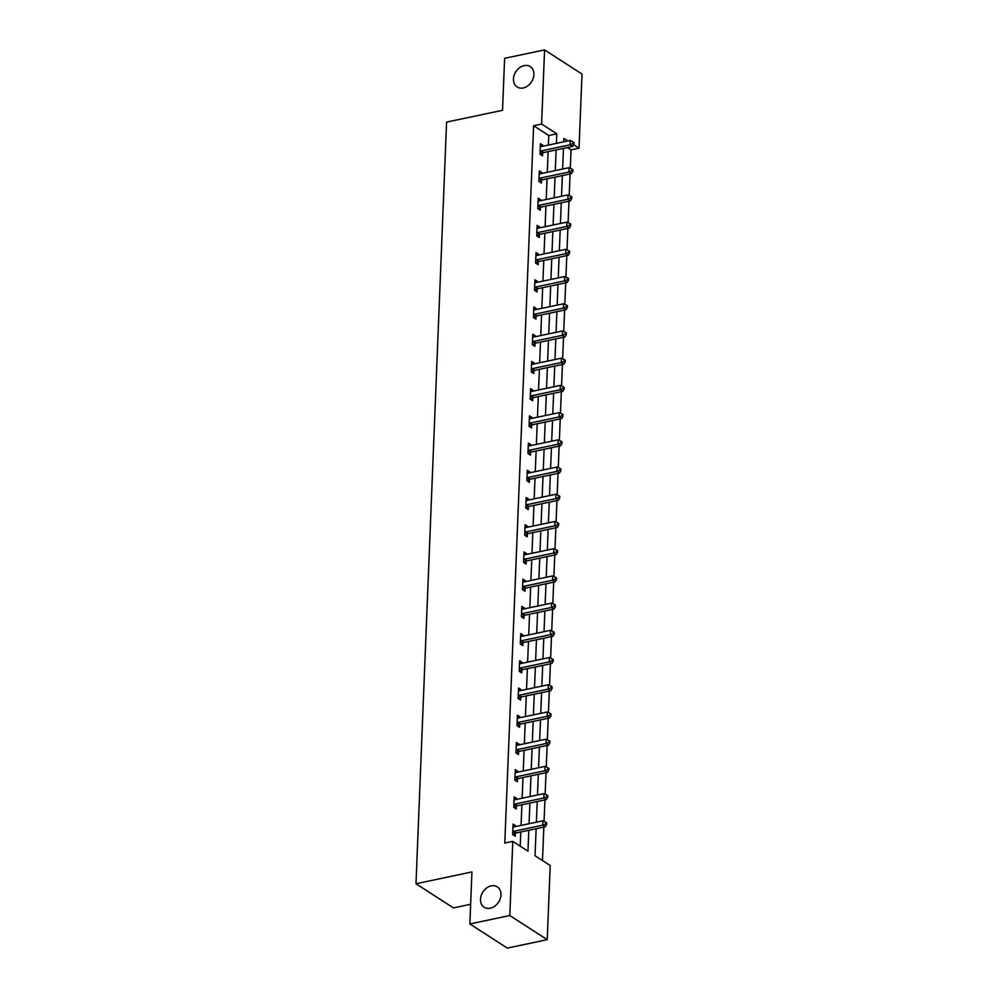 <?xml version="1.0" encoding="UTF-8"?>
<svg xmlns="http://www.w3.org/2000/svg" width="998" height="998" viewBox="0 0 998 998"><rect width="100%" height="100%" fill="white"/><g stroke="black" fill="none" stroke-linecap="round" stroke-linejoin="round"><path stroke-width="1.5" d="M491.191 885.887A12.113 9.344 122.8 0 1 497.303 886.873A12.113 9.344 122.8 0 1 500.285 898.587A12.113 9.344 122.8 0 1 490.292 908.217A12.113 9.344 122.8 0 1 484.167 907.232A12.113 9.344 122.8 0 1 481.198 895.518A12.113 9.344 122.8 0 1 491.191 885.887M524.137 65.619A12.113 9.344 122.8 0 1 530.25 66.604A12.113 9.344 122.8 0 1 533.231 78.331A12.113 9.344 122.8 0 1 523.239 87.949A12.113 9.344 122.8 0 1 517.114 86.963A12.113 9.344 122.8 0 1 514.145 75.249A12.113 9.344 122.8 0 1 524.137 65.619M470.644 904.275L453.429 907.906L415.991 883.741L446.58 122.093L502.53 110.304L504.614 58.321L544.571 49.9L582.009 74.052L579.027 148.203L573.625 144.71M570.295 168.263L571.031 149.887L579.027 148.203M542.488 860.55L543.835 827.105M544.06 821.404L544.933 799.897M545.158 794.183L546.018 772.677M546.255 766.975L547.116 745.469M547.341 739.755L548.201 718.248M548.438 712.547L549.299 691.04M549.524 685.327L550.397 663.82M550.622 658.119L551.482 636.612M551.719 630.898L552.58 609.391M552.805 603.69L553.678 582.183M553.902 576.47L554.763 554.963M555 549.262L555.861 527.755M556.086 522.041L556.946 500.534M557.183 494.833L558.044 473.326M558.269 467.613L559.142 446.106M559.367 440.405L560.227 418.898M560.464 413.184L561.325 391.678M561.55 385.976L562.423 364.47M562.647 358.756L563.508 337.249M563.745 331.548L564.606 310.041M564.831 304.328L565.691 282.821M565.928 277.12L566.789 255.613M567.014 249.899L567.887 228.392M568.111 222.691L568.972 201.184M569.209 195.471L570.07 173.964M536.126 828.739L535.04 855.748L550.21 865.54L547.241 939.679L509.803 915.528L512.785 841.376L527.954 851.182L528.803 830.274M509.803 915.528L469.846 923.948L507.283 948.1L547.241 939.679M571.031 149.887L567.413 147.542M563.047 158.333L562.635 168.799M561.961 185.541L561.537 196.02M560.864 212.761L560.452 223.228M559.778 239.982L559.354 250.448M558.68 267.19L558.256 277.656M557.583 294.41L557.171 304.877M556.497 321.618L556.073 332.084M555.399 348.838L554.975 359.305M554.314 376.046L553.89 386.513M553.216 403.267L552.792 413.733M552.119 430.475L551.707 440.941M551.033 457.695L550.609 468.162M549.935 484.903L549.511 495.37M548.838 512.124L548.426 522.59M547.752 539.332L547.328 549.798M546.654 566.552L546.23 577.019M545.569 593.76L545.145 604.227M544.471 620.981L544.047 631.447M543.374 648.189L542.962 658.655M542.288 675.409L541.864 685.875M541.19 702.617L540.766 713.083M540.093 729.837L539.681 740.304M539.007 757.045L538.583 767.512M537.91 784.266L537.498 794.732M536.824 811.474L536.4 821.94M535.726 838.694L535.302 849.161M548.401 145.059L548.775 135.516L533.606 125.723L504.788 843.06L512.785 841.376M520.232 846.192L520.806 831.958M521.068 825.421L521.904 804.75M522.166 798.2L522.989 777.529M523.251 770.992L524.087 750.321M524.349 743.772L525.185 723.101M525.447 716.564L526.27 695.893M526.532 689.344L527.368 668.672M527.63 662.136L528.453 641.465M528.728 634.915L529.551 614.244M529.813 607.707L530.649 587.036M530.911 580.487L531.734 559.816M531.996 553.279L532.832 532.608M533.094 526.058L533.93 505.387M534.192 498.85L535.015 478.179M535.277 471.63L536.113 450.959M536.375 444.422L537.198 423.751M537.46 417.201L538.296 396.53M538.558 389.993L539.394 369.322M539.656 362.773L540.479 342.102M540.741 335.565L541.577 314.894M541.839 308.345L542.663 287.673M542.937 281.137L543.76 260.466M544.022 253.916L544.858 233.245M545.12 226.708L545.943 206.037M546.205 199.488L547.041 178.817M547.303 172.28L548.139 151.609M542.9 146.219L542.937 145.346L540.405 143.712L539.993 154.179L542.513 155.813L542.625 152.993M541.814 173.427L541.839 172.567L539.319 170.932L538.895 181.399L541.427 183.033L541.54 180.201M540.716 200.648L540.754 199.775L538.221 198.14L537.797 208.607L540.33 210.241L540.442 207.422M539.619 227.856L539.656 226.995L537.124 225.361L536.712 235.827L539.232 237.462L539.344 234.63M538.533 255.076L538.558 254.203L536.038 252.569L535.614 263.035L538.147 264.67L538.259 261.85M537.435 282.284L537.473 281.424L534.94 279.789L534.516 290.256L537.049 291.89L537.161 289.058M536.338 309.505L536.375 308.632L533.843 306.997L533.431 317.464L535.963 319.098L536.076 316.279M535.252 336.713L535.29 335.852L532.757 334.218L532.333 344.684L534.866 346.318L534.978 343.487M534.155 363.933L534.192 363.06L531.66 361.426L531.248 371.892L533.768 373.526L533.88 370.707M533.069 391.141L533.094 390.28L530.574 388.646L530.15 399.113L532.683 400.747L532.795 397.915M531.971 418.362L532.009 417.488L529.476 415.854L529.052 426.321L531.585 427.955L531.697 425.136M530.874 445.57L530.911 444.709L528.379 443.075L527.967 453.541L530.487 455.175L530.612 452.344M529.788 472.79L529.826 471.917L527.293 470.283L526.869 480.762L529.402 482.383L529.514 479.564M528.691 499.998L528.728 499.137L526.196 497.503L525.771 507.97L528.304 509.604L528.416 506.784M527.593 527.218L527.63 526.345L525.11 524.711L524.686 535.19L527.218 536.812L527.331 533.992M526.507 554.439L526.545 553.566L524.012 551.931L523.588 562.398L526.121 564.032L526.233 561.213M525.41 581.647L525.447 580.774L522.915 579.139L522.503 589.618L525.023 591.24L525.135 588.421M524.324 608.867L524.349 607.994L521.829 606.36L521.405 616.826L523.938 618.461L524.05 615.641M523.226 636.075L523.264 635.202L520.731 633.58L520.307 644.047L522.84 645.669L522.952 642.849M522.129 663.296L522.166 662.423L519.634 660.788L519.222 671.255L521.742 672.889L521.867 670.07M521.043 690.504L521.081 689.63L518.548 688.009L518.124 698.475L520.657 700.097L520.769 697.278M519.946 717.724L519.983 716.851L517.451 715.217L517.039 725.683L519.559 727.317L519.671 724.498M518.86 744.932L518.885 744.059L516.365 742.437L515.941 752.904L518.473 754.525L518.586 751.706M517.762 772.153L517.8 771.279L515.267 769.645L514.843 780.112L517.376 781.746L517.488 778.927M516.665 799.361L516.702 798.487L514.17 796.866L513.758 807.332L516.278 808.954L516.39 806.135M515.579 826.581L515.604 825.708L513.084 824.074L512.66 834.54L515.193 836.174L515.305 833.355M469.846 923.948L471.942 871.953L415.991 883.741M533.606 125.723L541.602 124.039L544.571 49.9M556.385 143.375L556.772 133.832L541.602 124.039M529.065 823.737L529.888 803.066M530.15 796.516L530.986 775.845M531.248 769.308L532.084 748.637M532.346 742.088L533.169 721.417M533.431 714.88L534.267 694.209M534.529 687.659L535.352 666.988M535.627 660.451L536.45 639.78M536.712 633.231L537.548 612.56M537.81 606.023L538.633 585.352M538.895 578.803L539.731 558.131M539.993 551.595L540.829 530.924M541.091 524.374L541.914 503.703M542.176 497.166L543.012 476.495M543.274 469.946L544.097 449.275M544.359 442.738L545.195 422.067M545.457 415.517L546.293 394.846M546.555 388.309L547.378 367.638M547.64 361.089L548.476 340.418M548.738 333.881L549.561 313.21M549.836 306.66L550.659 285.989M550.921 279.452L551.757 258.781M552.019 252.232L552.842 231.561M553.104 225.024L553.94 204.353M554.202 197.804L555.038 177.133M555.3 170.596L556.123 149.925M567.825 140.968L563.858 138.41L563.72 141.828M563.458 148.378L562.623 169.049M562.361 175.598L561.525 196.257M561.263 202.806L560.439 223.477M560.177 230.027L559.342 250.685M559.08 257.234L558.244 277.906M557.982 284.455L557.158 305.114M556.896 311.663L556.061 332.334M555.799 338.883L554.975 359.542M554.713 366.091L553.878 386.762M553.616 393.312L552.78 413.97M552.518 420.52L551.694 441.191M551.432 447.74L550.597 468.399M550.335 474.948L549.511 495.619M549.237 502.169L548.413 522.827M548.151 529.377L547.316 550.048M547.054 556.597L546.23 577.256M545.968 583.805L545.133 604.476M544.871 611.026L544.035 631.684M543.773 638.233L542.949 658.905M542.687 665.454L541.852 686.125M541.59 692.662L540.766 713.333M540.504 719.882L539.669 740.553M539.407 747.09L538.571 767.761M538.309 774.311L537.485 794.982M537.223 801.519L536.388 822.19M548.775 135.516L556.772 133.832M540.317 145.895L542.937 145.346M539.232 173.116L541.839 172.567M538.134 200.324L540.754 199.775M537.036 227.544L539.656 226.995M535.951 254.752L538.558 254.203M534.853 281.972L537.473 281.424M533.755 309.18L536.375 308.632M532.67 336.401L535.29 335.852M531.572 363.609L534.192 363.06M530.487 390.829L533.094 390.28M529.389 418.037L532.009 417.488M528.291 445.258L530.911 444.709M527.206 472.478L529.826 471.917M526.108 499.686L528.728 499.137M525.023 526.907L527.63 526.345M523.925 554.115L526.545 553.566M522.827 581.335L525.447 580.774M521.742 608.543L524.349 607.994M520.644 635.763L523.264 635.202M519.546 662.971L522.166 662.423M518.461 690.192L521.081 689.63M517.363 717.4L519.983 716.851M516.278 744.62L518.885 744.059M515.18 771.828L517.8 771.279M514.082 799.049L516.702 798.487M512.997 826.257L515.604 825.708M540.941 150.96L543.473 152.594L572.565 146.457L570.033 144.822L540.941 150.96A1.896 1.46 -57.2 0 0 540.342 151.209L540.105 151.359M572.914 143.575L573.937 144.223L574 142.477L572.989 141.828L572.914 143.575L570.033 144.822L570.207 140.469L541.116 146.594A1.896 1.46 -57.2 0 1 540.529 146.594L540.292 146.544M543.473 152.594A1.896 1.46 -57.2 0 0 542.862 152.844L540.367 154.428M572.565 146.457L573.937 144.223M572.989 141.828L570.207 140.469M539.843 178.168L542.376 179.802L571.467 173.677L568.935 172.043L539.843 178.168A1.896 1.46 -57.2 0 0 539.244 178.417L539.007 178.58M571.829 170.783L572.84 171.444L572.914 169.697L571.891 169.036L571.829 170.783L568.935 172.043L569.11 167.676L540.018 173.814A1.896 1.46 -57.2 0 1 539.431 173.814L539.194 173.752M542.376 179.802A1.896 1.46 -57.2 0 0 541.777 180.052L539.282 181.648M571.467 173.677L572.84 171.444M571.891 169.036L569.11 167.676M538.758 205.388L541.278 207.023L570.369 200.885L567.85 199.251L538.758 205.388A1.896 1.46 -57.2 0 0 538.147 205.638L537.91 205.788M570.731 198.003L571.742 198.652L571.817 196.905L570.806 196.257L570.731 198.003L567.85 199.251L568.024 194.897L538.932 201.022A1.896 1.46 -57.2 0 1 538.334 201.022L538.109 200.972M541.278 207.023A1.896 1.46 -57.2 0 0 540.679 207.272L538.184 208.856M570.369 200.885L571.742 198.652M570.806 196.257L568.024 194.897M537.66 232.596L540.192 234.231L569.284 228.105L566.752 226.471L537.66 232.596A1.896 1.46 -57.2 0 0 537.061 232.846L536.824 233.008M569.646 225.211L570.656 225.872L570.719 224.126L569.708 223.465L569.646 225.211L566.752 226.471L566.926 222.105L537.835 228.243A1.896 1.46 -57.2 0 1 537.248 228.243L537.011 228.18M540.192 234.231A1.896 1.46 -57.2 0 0 539.594 234.48L537.099 236.077M569.284 228.105L570.656 225.872M569.708 223.465L566.926 222.105M536.562 259.817L539.095 261.451L568.186 255.313L565.654 253.679L536.562 259.817A1.896 1.46 -57.2 0 0 535.963 260.066L535.726 260.216M568.548 252.432L569.559 253.08L569.633 251.334L568.623 250.685L568.548 252.432L565.654 253.679L565.829 249.325L536.749 255.451A1.896 1.46 -57.2 0 1 536.151 255.451L535.926 255.401M539.095 261.451A1.896 1.46 -57.2 0 0 538.496 261.701L536.001 263.285M568.186 255.313L569.559 253.08M568.623 250.685L565.829 249.325M535.477 287.025L538.009 288.659L567.089 282.534L564.569 280.9L535.477 287.025A1.896 1.46 -57.2 0 0 534.878 287.274L534.641 287.436M567.45 279.64L568.461 280.301L568.536 278.554L567.525 277.893L567.45 279.64L564.569 280.9L564.743 276.533L535.652 282.671A1.896 1.46 -57.2 0 1 535.053 282.671L534.828 282.609M538.009 288.659A1.896 1.46 -57.2 0 0 537.398 288.909L534.903 290.505M567.089 282.534L568.461 280.301M567.525 277.893L564.743 276.533M534.379 314.245L536.912 315.879L566.003 309.742L563.471 308.108L534.379 314.245A1.896 1.46 -57.2 0 0 533.78 314.495L533.543 314.644M566.365 306.86L567.375 307.509L567.438 305.762L566.427 305.114L566.365 306.86L563.471 308.108L563.645 303.754L534.554 309.879A1.896 1.46 -57.2 0 1 533.967 309.879L533.73 309.829M536.912 315.879A1.896 1.46 -57.2 0 0 536.313 316.129L533.818 317.713M566.003 309.742L567.375 307.509M566.427 305.114L563.645 303.754M533.294 341.453L535.814 343.087L564.905 336.962L562.373 335.328L533.294 341.453A1.896 1.46 -57.2 0 0 532.683 341.703L532.445 341.865M565.267 334.068L566.278 334.729L566.353 332.983L565.342 332.322L565.267 334.068L562.373 335.328L562.56 330.962L533.468 337.099A1.896 1.46 -57.2 0 1 532.87 337.099L532.645 337.037M535.814 343.087A1.896 1.46 -57.2 0 0 535.215 343.337L532.72 344.934M564.905 336.962L566.278 334.729M565.342 332.322L562.56 330.962M532.196 368.674L534.728 370.308L563.82 364.17L561.288 362.536L532.196 368.674A1.896 1.46 -57.2 0 0 531.597 368.923L531.36 369.073M564.169 361.288L565.192 361.937L565.255 360.191L564.244 359.542L564.169 361.288L561.288 362.536L561.462 358.182L532.371 364.307A1.896 1.46 -57.2 0 1 531.784 364.307L531.547 364.258M534.728 370.308A1.896 1.46 -57.2 0 0 534.13 370.557L531.635 372.142M563.82 364.17L565.192 361.937M564.244 359.542L561.462 358.182M531.098 395.882L533.631 397.516L562.722 391.391L560.19 389.756L531.098 395.882A1.896 1.46 -57.2 0 0 530.499 396.131L530.262 396.293M563.084 388.496L564.095 389.158L564.169 387.411L563.146 386.75L563.084 388.496L560.19 389.756L560.365 385.39L531.273 391.528A1.896 1.46 -57.2 0 1 530.687 391.528L530.462 391.466M533.631 397.516A1.896 1.46 -57.2 0 0 533.032 397.765L530.537 399.362M562.722 391.391L564.095 389.158M563.146 386.75L560.365 385.39M530.013 423.102L532.545 424.736L561.625 418.599L559.105 416.964L530.013 423.102A1.896 1.46 -57.2 0 0 529.414 423.352L529.165 423.501M561.986 415.717L562.997 416.366L563.072 414.619L562.061 413.97L561.986 415.717L559.105 416.964L559.279 412.611L530.188 418.736A1.896 1.46 -57.2 0 1 529.589 418.736L529.364 418.686M532.545 424.736A1.896 1.46 -57.2 0 0 531.934 424.986L529.439 426.57M561.625 418.599L562.997 416.366M562.061 413.97L559.279 412.611M528.915 450.31L531.447 451.944L560.539 445.819L558.007 444.185L528.915 450.31A1.896 1.46 -57.2 0 0 528.316 450.56L528.079 450.722M560.901 442.925L561.911 443.586L561.974 441.84L560.963 441.178L560.901 442.925L558.007 444.185L558.181 439.819L529.09 445.956A1.896 1.46 -57.2 0 1 528.503 445.956L528.266 445.894M531.447 451.944A1.896 1.46 -57.2 0 0 530.849 452.194L528.354 453.791M560.539 445.819L561.911 443.586M560.963 441.178L558.181 439.819M527.83 477.531L530.35 479.165L559.441 473.027L556.909 471.393L527.83 477.531A1.896 1.46 -57.2 0 0 527.218 477.78L526.981 477.93M559.803 470.145L560.814 470.794L560.888 469.048L559.878 468.399L559.803 470.145L556.909 471.393L557.084 467.039L528.004 473.164A1.896 1.46 -57.2 0 1 527.406 473.164L527.181 473.114M530.35 479.165A1.896 1.46 -57.2 0 0 529.751 479.414L527.256 480.999M559.441 473.027L560.814 470.794M559.878 468.399L557.084 467.039M526.732 504.739L529.264 506.373L558.356 500.248L555.824 498.613L526.732 504.739A1.896 1.46 -57.2 0 0 526.133 504.988L525.896 505.15M558.705 497.353L559.716 498.014L559.791 496.268L558.78 495.607L558.705 497.353L555.824 498.613L555.998 494.247L526.907 500.385A1.896 1.46 -57.2 0 1 526.32 500.385L526.083 500.322M529.264 506.373A1.896 1.46 -57.2 0 0 528.653 506.622L526.158 508.219M558.356 500.248L559.716 498.014M558.78 495.607L555.998 494.247M525.634 531.959L528.167 533.593L557.258 527.455L554.726 525.821L525.634 531.959A1.896 1.46 -57.2 0 0 525.035 532.208L524.798 532.358M557.62 524.574L558.63 525.222L558.693 523.476L557.682 522.827L557.62 524.574L554.726 525.821L554.9 521.467L525.809 527.593A1.896 1.46 -57.2 0 1 525.222 527.593L524.985 527.543M528.167 533.593A1.896 1.46 -57.2 0 0 527.568 533.843L525.073 535.439M557.258 527.455L558.63 525.222M557.682 522.827L554.9 521.467M524.549 559.167L527.069 560.801L556.16 554.676L553.641 553.042L524.549 559.167A1.896 1.46 -57.2 0 0 523.938 559.416L523.701 559.579M556.522 551.782L557.533 552.443L557.608 550.696L556.597 550.035L556.522 551.782L553.641 553.042L553.815 548.675L524.723 554.813A1.896 1.46 -57.2 0 1 524.125 554.813L523.9 554.751M527.069 560.801A1.896 1.46 -57.2 0 0 526.47 561.051L523.975 562.647M556.16 554.676L557.533 552.443M556.597 550.035L553.815 548.675M523.451 586.387L525.983 588.022L555.075 581.884L552.543 580.25L523.451 586.387A1.896 1.46 -57.2 0 0 522.852 586.637L522.615 586.787M555.437 579.002L556.447 579.651L556.51 577.904L555.499 577.256L555.437 579.002L552.543 580.25L552.717 575.896L523.626 582.021A1.896 1.46 -57.2 0 1 523.039 582.021L522.802 581.971M525.983 588.022A1.896 1.46 -57.2 0 0 525.385 588.271L522.89 589.868M555.075 581.884L556.447 579.651M555.499 577.256L552.717 575.896M522.353 613.595L524.886 615.23L553.977 609.104L551.445 607.47L522.353 613.595A1.896 1.46 -57.2 0 0 521.754 613.845L521.517 614.007M554.339 606.21L555.35 606.871L555.424 605.125L554.414 604.464L554.339 606.21L551.445 607.47L551.62 603.104L522.528 609.242A1.896 1.46 -57.2 0 1 521.942 609.242L521.717 609.179M524.886 615.23A1.896 1.46 -57.2 0 0 524.287 615.479L521.792 617.076M553.977 609.104L555.35 606.871M554.414 604.464L551.62 603.104M521.268 640.816L523.8 642.45L552.88 636.312L550.36 634.678L521.268 640.816A1.896 1.46 -57.2 0 0 520.669 641.065L520.42 641.215M553.241 633.431L554.252 634.079L554.327 632.333L553.316 631.684L553.241 633.431L550.36 634.678L550.534 630.324L521.443 636.45A1.896 1.46 -57.2 0 1 520.844 636.45L520.619 636.4M523.8 642.45A1.896 1.46 -57.2 0 0 523.189 642.7L520.694 644.296M552.88 636.312L554.252 634.079M553.316 631.684L550.534 630.324M520.17 668.024L522.702 669.658L551.794 663.533L549.262 661.899L520.17 668.024A1.896 1.46 -57.2 0 0 519.571 668.273L519.334 668.435M552.156 660.639L553.166 661.3L553.229 659.553L552.218 658.892L552.156 660.639L549.262 661.899L549.436 657.532L520.345 663.67A1.896 1.46 -57.2 0 1 519.758 663.67L519.521 663.608M522.702 669.658A1.896 1.46 -57.2 0 0 522.104 669.908L519.609 671.504M551.794 663.533L553.166 661.3M552.218 658.892L549.436 657.532M519.085 695.244L521.605 696.878L550.696 690.741L548.164 689.107L519.085 695.244A1.896 1.46 -57.2 0 0 518.473 695.494L518.236 695.643M551.058 687.859L552.069 688.508L552.144 686.761L551.133 686.113L551.058 687.859L548.164 689.107L548.339 684.753L519.259 690.878A1.896 1.46 -57.2 0 1 518.661 690.878L518.436 690.828M521.605 696.878A1.896 1.46 -57.2 0 0 521.006 697.128L518.511 698.725M550.696 690.741L552.069 688.508M551.133 686.113L548.339 684.753M517.987 722.452L520.519 724.086L549.611 717.961L547.079 716.327L517.987 722.452A1.896 1.46 -57.2 0 0 517.388 722.702L517.151 722.864M549.96 715.067L550.983 715.728L551.046 713.982L550.035 713.32L549.96 715.067L547.079 716.327L547.253 711.961L518.162 718.098A1.896 1.46 -57.2 0 1 517.575 718.098L517.338 718.036M520.519 724.086A1.896 1.46 -57.2 0 0 519.908 724.336L517.413 725.933M549.611 717.961L550.983 715.728M550.035 713.32L547.253 711.961M516.889 749.673L519.422 751.307L548.513 745.169L545.981 743.535L516.889 749.673A1.896 1.46 -57.2 0 0 516.29 749.922L516.053 750.072M548.875 742.287L549.886 742.936L549.96 741.19L548.937 740.541L548.875 742.287L545.981 743.535L546.156 739.181L517.064 745.306A1.896 1.46 -57.2 0 1 516.477 745.306L516.253 745.256M519.422 751.307A1.896 1.46 -57.2 0 0 518.823 751.556L516.328 753.153M548.513 745.169L549.886 742.936M548.937 740.541L546.156 739.181M515.804 776.881L518.324 778.515L547.415 772.39L544.896 770.755L515.804 776.881A1.896 1.46 -57.2 0 0 515.205 777.13L514.956 777.292M547.777 769.495L548.788 770.157L548.863 768.41L547.852 767.749L547.777 769.495L544.896 770.755L545.07 766.389L515.978 772.527A1.896 1.46 -57.2 0 1 515.38 772.527L515.155 772.464M518.324 778.515A1.896 1.46 -57.2 0 0 517.725 778.764L515.23 780.361M547.415 772.39L548.788 770.157M547.852 767.749L545.07 766.389M514.706 804.101L517.238 805.735L546.33 799.598L543.798 797.976L514.706 804.101A1.896 1.46 -57.2 0 0 514.107 804.351L513.87 804.5M546.692 796.716L547.702 797.365L547.765 795.618L546.754 794.969L546.692 796.716L543.798 797.976L543.972 793.61L514.881 799.735A1.896 1.46 -57.2 0 1 514.294 799.735L514.057 799.685M517.238 805.735A1.896 1.46 -57.2 0 0 516.64 805.985L514.145 807.582M546.33 799.598L547.702 797.365M546.754 794.969L543.972 793.61M513.621 831.309L516.141 832.943L545.232 826.818L542.7 825.184L513.621 831.309A1.896 1.46 -57.2 0 0 513.009 831.571L512.772 831.721M545.594 823.924L546.605 824.585L546.679 822.839L545.669 822.177L545.594 823.924L542.7 825.184L542.875 820.818L513.795 826.955A1.896 1.46 -57.2 0 1 513.197 826.955L512.972 826.893M516.141 832.943A1.896 1.46 -57.2 0 0 515.542 833.193L513.047 834.79M545.232 826.818L546.605 824.585M545.669 822.177L542.875 820.818M540.342 151.209L542.862 152.844M539.244 178.417L541.777 180.052M538.147 205.638L540.679 207.272M537.061 232.846L539.594 234.48M535.963 260.066L538.496 261.701M534.878 287.274L537.398 288.909M533.78 314.495L536.313 316.129M532.683 341.703L535.215 343.337M531.597 368.923L534.13 370.557M530.499 396.131L533.032 397.765M529.414 423.352L531.934 424.986M528.316 450.56L530.849 452.194M527.218 477.78L529.751 479.414M526.133 504.988L528.653 506.622M525.035 532.208L527.568 533.843M523.938 559.416L526.47 561.051M522.852 586.637L525.385 588.271M521.754 613.845L524.287 615.479M520.669 641.065L523.189 642.7M519.571 668.273L522.104 669.908M518.473 695.494L521.006 697.128M517.388 722.702L519.908 724.336M516.29 749.922L518.823 751.556M515.205 777.13L517.725 778.764M514.107 804.351L516.64 805.985M513.009 831.571L515.542 833.193"/></g></svg>
